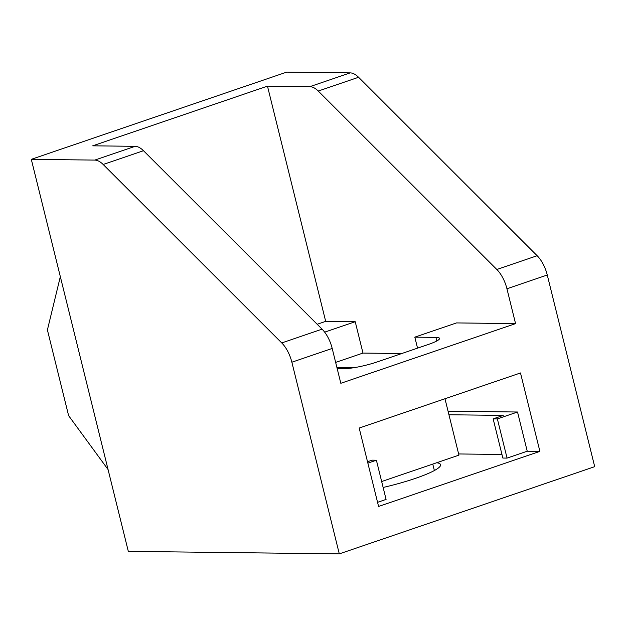 <?xml version="1.0" encoding="UTF-8"?>
<svg xmlns="http://www.w3.org/2000/svg" width="626" height="626" viewBox="0 0 626 626"><rect width="100%" height="100%" fill="white"/><g stroke="black" fill="none" stroke-linecap="round" stroke-linejoin="round"><path stroke-width="0.94" d="M108.079 469.57L68.617 415.656L47.404 329.941L60.331 276.653M324.667 332.148L355.224 321.717L362.986 353.072L335.646 362.407M355.224 321.717L325.684 321.365L267.474 86.145L309.87 86.654A24.508 12.113 71.1 0 1 318.235 91.044L496.825 269.485A24.508 12.113 71.1 0 1 506.943 288.766L515.566 323.626L456.495 322.922L414.819 337.148L417.542 348.15M401.759 353.541L362.986 353.072M353.995 367.697L336.905 367.493M414.819 337.148L435.923 337.398A24.508 3.678 166.1 0 1 439.546 338.4A24.508 3.678 166.1 0 1 428.411 344.433L377.337 361.875A24.508 3.678 166.1 0 1 344.511 368.612L337.164 368.526M317.179 324.268L325.684 321.365M515.566 323.626L340.818 383.292L332.195 348.439A24.508 12.113 -108.9 0 0 322.077 329.159L143.487 150.717A24.508 12.113 -108.9 0 0 135.122 146.32L92.726 145.819L267.474 86.145M367.861 463.123L376.39 460.212L372.165 460.157L367.525 461.745M527.233 451.213L507.068 458.099L497.365 418.896L517.53 412.01L527.233 451.213L539.894 451.369L378.581 506.45L359.183 428.043L520.488 372.963L539.894 451.369M376.39 460.212L386.085 499.415L377.564 502.326M448.936 414.756L503.226 415.406L493.147 418.849L502.85 458.052L507.068 458.099M501.966 454.476L458.639 453.96M497.365 418.896L493.147 418.849M517.53 412.01L448.052 411.188M339.3 553.877L594.7 466.667L547.265 275.002A24.508 12.113 -108.9 0 0 537.155 255.721L358.565 77.272A24.508 12.113 -108.9 0 0 350.2 72.882L286.7 72.123L31.3 159.333L94.8 160.092A24.508 12.113 71.1 0 1 103.165 164.481L281.747 342.931A24.508 12.113 71.1 0 1 291.865 362.211L339.3 553.877L128.314 551.365L31.3 159.333M436.713 462.739A55.557 8.341 166.1 0 1 440.587 464.695A55.557 8.341 166.1 0 1 383.128 487.466M381.664 481.535L458.936 455.149L444.976 398.746M435.923 337.398L436.799 340.974M537.155 255.721L496.825 269.485M506.943 288.766L547.265 275.002M318.235 91.044L358.565 77.272M291.865 362.211L332.195 348.439M322.077 329.159L281.747 342.931M103.165 164.481L143.487 150.717M135.122 146.32L94.8 160.092M350.2 72.882L309.87 86.654M434.366 470.533L432.769 464.085"/></g></svg>
